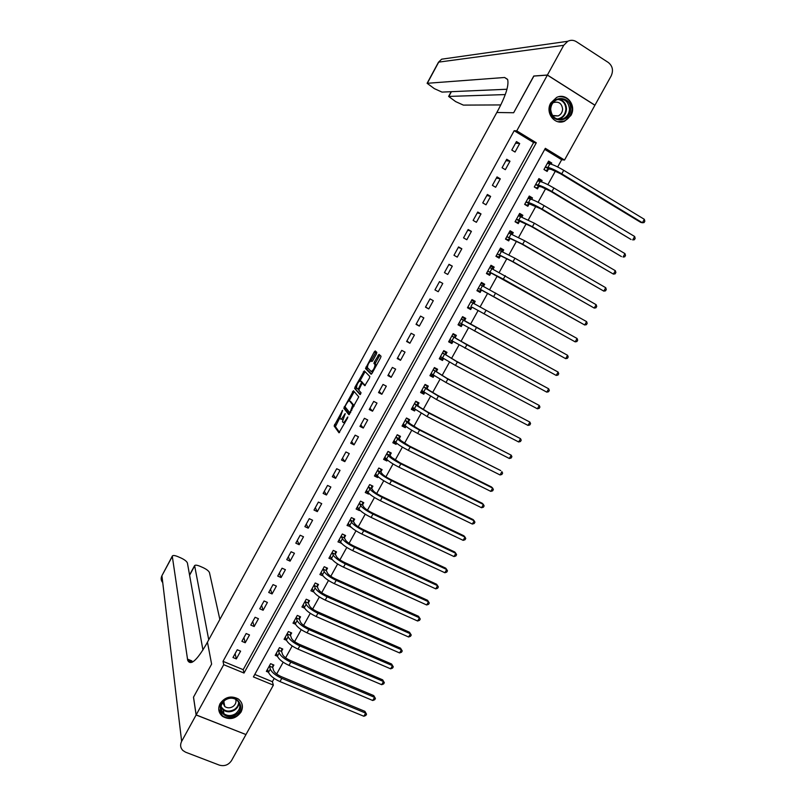 <?xml version="1.0" encoding="UTF-8"?>
<svg xmlns="http://www.w3.org/2000/svg" width="806" height="806" viewBox="0 0 806 806"><rect width="100%" height="100%" fill="white"/><g stroke="black" fill="none" stroke-linecap="round" stroke-linejoin="round"><path stroke-width="1.21" d="M342.631 410.284L334.127 425.971L338.983 432.792L347.527 418.102L347.819 416.944L346.147 419.372C344.716 421.82 343.658 422.797 342.983 422.334L342.469 421.568L345.22 413.619L343.547 415.987C342.127 418.405 341.089 419.382 340.424 418.929L339.92 418.183L342.631 410.284M570.86 115.51L564.684 121.142C554.871 125.817 544.816 112.769 550.79 102.936L556.634 97.435C566.578 92.347 576.935 105.626 570.86 115.51M241.065 712.01C235.906 718.871 229.72 720.322 222.506 716.363C218.527 712.867 217.721 708.615 220.088 703.608C225.035 696.908 231.09 695.346 238.254 698.933C242.566 702.439 243.503 706.791 241.065 712.01M376.432 353.955L376.825 352.373L375.243 350.932L374.226 351.94L365.511 368.564L371.082 374.216L372.11 373.218L380.593 357.753L381.036 356.232L379.011 354.358L374.377 361.924L373.944 363.446L375.062 364.655C374.528 368.261 373.208 370.518 371.123 371.425L367.355 367.576C367.889 364.05 369.178 361.823 371.234 360.897L371.848 361.481L372.866 360.484L376.432 353.955M533.874 76.076L513.654 112.739L533.733 76.086L547.375 75.109L594.909 105.254L564.522 160.041L545.33 148.314L253.406 676.909L273.375 685.13L245.961 734.558L196.16 714.912L223.725 664.688L244.017 673.05L536.302 142.793L516.767 130.854L547.375 75.109M196.16 714.912L193.521 697.14L211.615 664.114L207.454 642.14L496.818 112.497L513.654 112.739L496.818 112.497L498.128 110.09C505.846 95.461 509.019 85.275 507.639 79.542L504.616 77.487L427.109 83.3L434.323 88.62L442 92.096L506.964 89.244M223.02 661.333L243.19 669.665L533.602 142.561L514.178 130.703L223.02 661.333L223.725 664.688M514.178 130.703L516.767 130.854M353.461 390.749L343.809 408.259L348.887 414.717L358.761 396.854L353.461 390.749M355.093 386.91L364.332 370.881L369.833 376.503L369.43 378.125L364.786 385.701L362.569 383.324L361.562 384.291L358.751 390.164L361.088 392.834L360.06 394.608L354.64 388.442L355.093 386.91L356.433 387.434M236.349 658.915L240.611 651.157L237.246 649.757L232.984 657.525L236.349 658.915L235.11 653.656M245.236 642.745L249.517 634.957L246.162 633.536L241.881 641.324L245.236 642.745L243.916 637.627M254.162 626.524L258.454 618.716L255.089 617.275L250.797 625.093L254.162 626.524L252.741 621.557M263.109 610.253L267.411 602.425L264.056 600.964L259.754 608.802L263.109 610.253L261.597 605.427M272.075 593.931L276.387 586.083L273.043 584.602L268.72 592.46L272.075 593.931L270.484 589.267M281.072 577.559L285.405 569.691L282.06 568.2L277.727 576.078L281.072 577.559L279.39 573.046M290.1 561.147L294.442 553.248L291.097 551.747L286.755 559.646L290.1 561.147L288.326 556.785M299.147 544.685L303.509 536.766L300.164 535.234L295.812 543.163L299.147 544.685L297.293 540.473M308.235 528.172L312.597 520.233L309.262 518.681L304.89 526.63L308.235 528.172L306.28 524.112M317.332 511.609L321.715 503.639L318.39 502.078L314.008 510.057L317.332 511.609L315.297 507.699M326.47 494.995L330.863 487.005L327.538 485.424L323.135 493.423L326.47 494.995L324.334 491.247M335.628 478.341L340.031 470.321L336.717 468.719L332.304 476.749L335.628 478.341L333.402 474.734M344.817 461.626L349.24 453.587L345.915 451.965L341.492 460.014L344.817 461.626L342.5 458.181M354.036 444.862L358.469 436.802L355.154 435.159L350.711 443.24L354.036 444.862L351.628 441.577M363.274 428.057L367.717 419.966L364.413 418.304L359.96 426.404L363.274 428.057L360.776 424.923M372.543 411.191L377.007 403.081L373.702 401.398L369.239 409.529L372.543 411.191L369.954 408.229M381.843 394.275L386.316 386.145L383.011 384.442L378.538 392.593L381.843 394.275L379.152 391.474M391.172 377.309L395.655 369.148L392.361 367.435L387.867 375.606L391.172 377.309L388.381 374.669M400.522 360.302L405.025 352.111L401.731 350.378L397.227 358.569L400.522 360.302L397.64 357.814M409.911 343.235L414.425 335.024L411.131 333.271L406.617 341.492L409.911 343.235L406.929 340.918M419.322 326.108L423.845 317.876L420.561 316.103L416.037 324.355L419.322 326.108L416.249 323.962M428.762 308.94L433.306 300.678L430.021 298.895L425.477 307.157L428.762 308.94L425.588 306.955M438.232 291.722L442.786 283.43L439.512 281.626L434.948 289.918L438.232 291.722L434.958 289.898M447.733 274.443L452.297 266.131L449.023 264.308L444.449 272.619L447.733 274.443M457.254 257.114L461.838 248.782L458.564 246.928L453.98 255.28L457.254 257.114M466.815 239.735L471.409 231.372L468.145 229.509L463.541 237.871L466.815 239.735M476.396 222.305L481.011 213.912L477.746 212.028L473.132 220.421L476.396 222.305M486.008 204.815L490.632 196.402L487.378 194.488L482.754 202.911L486.008 204.815M495.65 187.274L500.294 178.831L497.04 176.907L492.395 185.35L495.65 187.274M505.332 169.683L509.986 161.21L506.732 159.266L502.078 167.739L505.332 169.683M515.034 152.032L519.699 143.539L516.455 141.564L511.79 150.067L515.034 152.032M254.777 674.441L272.378 681.695L274.191 678.42M276.66 673.987L283.178 662.21M285.616 657.817L292.185 645.959M294.593 641.606L301.222 629.657M303.61 625.355L310.28 613.316M312.647 609.044L319.367 596.914M321.705 592.692L328.485 580.471M330.803 576.29L337.623 563.968M339.92 559.838L346.792 547.425M349.069 543.335L355.99 530.832M358.237 526.781L365.219 514.188M367.435 510.188L374.468 497.493M376.664 493.534L383.747 480.749M385.923 476.84L393.056 463.954M395.202 460.085L402.396 447.108M404.511 443.29L411.755 430.213M413.851 426.434L421.155 413.266M423.221 409.539L430.575 396.27M432.61 392.582L440.026 379.213M442.041 375.586L449.496 362.116M451.491 358.529L459.007 344.958M460.972 341.422L468.548 327.75M470.482 324.264L478.109 310.501M480.023 307.036L487.67 293.243M489.625 289.717L497.262 275.934M499.257 272.337L506.883 258.585M508.918 254.908L516.535 241.165M518.601 237.427L526.207 223.705M528.323 219.897L535.919 206.185M538.076 202.306L545.662 188.614M547.848 184.655L555.425 170.993M557.661 166.963L561.671 159.719L544.745 149.372M272.75 667.146L273.899 665.051L270.604 663.681L266.353 671.358L268.489 672.244M281.616 651.127L282.775 649.032L279.47 647.631L275.209 655.338L277.445 656.275M290.503 635.057L291.671 632.952L288.377 631.541L284.095 639.269L286.452 640.276M299.429 618.948L300.588 616.842L297.303 615.411L293.011 623.159L295.51 624.237M308.366 602.787L309.544 600.672L306.25 599.221L301.948 606.999L304.628 608.167M317.342 586.577L318.511 584.461L315.227 582.99L310.915 590.788L313.806 592.067M326.339 570.326L327.518 568.2L324.234 566.719L319.911 574.537L323.065 575.947M335.367 554.014L336.545 551.888L333.271 550.387L328.929 558.226L332.253 559.636M344.414 537.662L345.593 535.527L342.328 534.015L337.976 541.874L341.381 543.153M353.491 521.27L354.68 519.124L351.406 517.593L347.043 525.482L350.529 526.62M362.599 504.818L363.788 502.672L360.524 501.12L356.141 509.029L359.416 510.571L359.708 510.037M371.727 488.325L372.926 486.169L369.662 484.597L365.269 492.526L368.533 494.088L368.916 493.413M380.885 471.772L382.084 469.616L378.83 468.024L374.427 475.983L377.682 477.565L378.145 476.729M390.074 455.178L391.273 453.012L388.018 451.4L383.606 459.39L386.86 460.982L387.404 460.004M399.282 438.535L400.491 436.358L397.237 434.736L392.814 442.746L396.058 444.358L396.693 443.219M408.521 421.84L409.73 419.664L406.486 418.012L402.043 426.052L405.297 427.684L406.012 426.394M417.79 405.096L419.009 402.909L415.765 401.247L411.312 409.307L414.556 410.959L415.352 409.508M427.089 388.301L428.308 386.114L425.064 384.432L420.601 392.512L423.835 394.184L424.722 392.572M436.409 371.465L437.628 369.259L434.404 367.556L429.92 375.667L433.154 377.349L434.122 375.596M445.768 354.569L446.987 352.353L443.763 350.64L439.26 358.771L442.494 360.473L443.552 358.559M455.148 337.623L456.367 335.407L453.143 333.664L448.64 341.825L451.864 343.547L453.012 341.472M464.548 320.627L465.777 318.4L462.563 316.647L458.04 324.818L461.264 326.571L462.493 324.355L460.417 325.14L458.453 324.072M473.988 303.58L475.218 301.343L472.004 299.57L467.47 307.771L470.684 309.544L471.923 307.318M481.051 283.218L483.016 284.317L483.449 286.442L484.688 284.246L481.484 282.443L476.93 290.674L480.144 292.457L481.373 290.231M493.05 269.144L494.189 267.088L490.985 265.275L486.421 273.526L489.625 275.33L490.864 273.083M502.652 251.784L503.71 249.88L500.516 248.047L495.932 256.318L499.136 258.142L500.385 255.895M512.294 234.375L513.271 232.612L510.067 230.758L505.483 239.06L508.677 240.903L509.926 238.657M521.956 216.915L522.852 215.303L519.658 213.429L515.054 221.751L518.248 223.615L519.497 221.358M531.658 199.394L532.464 197.933L529.28 196.039L524.656 204.392L527.849 206.276L529.099 204.009M541.38 181.824L542.106 180.514L538.922 178.6L534.287 186.982L537.471 188.886L538.73 186.609M551.143 164.192L551.778 163.044L548.594 161.109L543.949 169.512L547.133 171.436L548.392 169.149M561.671 159.719L564.522 160.041M272.378 681.695L273.375 685.13M243.19 669.665L244.017 673.05M533.602 142.561L536.302 142.793M341.25 543.385L339.87 540.836M350.318 527.003L348.837 524.464M359.416 510.571L357.824 508.032M368.533 494.088L366.811 491.549M377.682 477.565L375.818 475.016M386.86 460.982L384.815 458.413M396.058 444.358L393.812 441.738M405.297 427.684L402.778 424.984M414.556 410.959L411.866 408.299M423.835 394.184L421.064 391.666M433.154 377.349L430.293 374.992M442.494 360.473L439.542 358.257M451.864 343.547L448.831 341.472M461.264 326.571L458.14 324.637M470.684 309.544L467.48 307.761M475.218 301.343L471.973 299.63M484.688 284.246L481.353 282.674M494.189 267.088L490.763 265.668M503.71 249.88L500.194 248.611M513.271 232.612L509.664 231.503M522.852 215.303L519.155 214.336M532.464 197.933L528.676 197.127M542.106 180.514L538.448 179.899M551.778 163.044L548.292 162.6M442.786 283.43L439.471 281.697M452.297 266.131L448.882 264.559M461.838 248.782L458.322 247.382M471.409 231.372L467.792 230.143M481.011 213.912L477.293 212.855M490.632 196.402L486.814 195.515M500.294 178.831L496.375 178.116M509.986 161.21L505.956 160.676M519.699 143.539L515.578 143.176M340.747 419.09L342.681 419.442M343.316 422.495L344.777 423.12M339.86 417.73L335.407 426.606L339.598 432.469M345.502 407.403L345.119 408.964L349.451 414.435M354.237 391.635L349.109 400.834M345.411 405.791L345.119 406.919L349.572 412.511L350.267 411.856L352.766 404.914L349.552 400.955C348.877 400.542 347.829 401.539 346.429 403.947L345.411 405.791M354.126 406.053L352.645 404.693M350.55 401.459L353.945 405.337M360.07 380.785L364.604 372.503L363.335 371.848M365.158 371.717L364.604 372.503M365.279 385.49L363.788 383.938M360.524 394.315L354.68 388.512M360.312 380.885C358.287 381.762 357.008 383.988 356.464 387.555L357.783 389.107L358.781 388.149L361.592 382.296L360.312 380.885L361.4 381.44M362.851 383.465L361.551 382.225M361.592 381.54L362.841 382.88M356.363 387.565L355.96 389.157M371.304 371.516L372.684 372.191M376.392 365.42L374.941 364.443M379.898 355.164L375.667 362.599L375.233 364.121L376.241 365.118M367.335 367.516L366.831 369.289L371.536 374.034M376.12 351.738L371.012 360.806M272.932 664.648L272.72 667.489L273.607 670.481C274.624 672.698 277.173 674.743 281.274 676.637L364.886 711.335L366.539 714.207L365.823 715.466L363.869 716.262L280.004 681.584C273.839 678.753 270 675.66 268.509 672.315L267.501 669.272M363.869 716.262L365.652 713.109L281.798 678.35C275.632 675.509 271.793 672.426 270.292 669.101L269.446 665.766M366.539 714.207L364.886 711.335M272.72 667.489L269.416 666.109M281.778 648.608L281.586 651.47L282.523 654.371C283.571 656.537 286.14 658.573 290.241 660.467L373.762 695.608L375.425 698.459L374.719 699.719L372.765 700.495L288.991 665.383C282.825 662.532 278.967 659.469 277.425 656.205L276.367 653.243M372.765 700.495L374.548 697.341L290.795 662.139C284.629 659.278 280.77 656.225 279.208 652.971L278.312 649.727M375.425 698.459L373.762 695.608M281.586 651.47L278.292 650.069M290.654 632.519L290.482 635.39L291.47 638.221C292.548 640.327 295.137 642.342 299.238 644.256L382.659 679.831L384.341 682.662L383.626 683.931L381.691 684.687L298.008 649.142C291.843 646.261 287.964 643.228 286.372 640.045L285.264 637.173M381.691 684.687L383.475 681.523L299.822 645.888C293.646 642.997 289.767 639.974 288.165 636.811L287.208 633.647M384.341 682.662L382.659 679.831M290.482 635.39L287.188 633.99M299.56 616.389L299.409 619.28L300.447 622.02C301.555 624.076 304.154 626.071 308.255 628.005L391.585 664.013L393.278 666.824L392.562 668.093L390.638 668.839L307.056 632.841C300.89 629.939 296.981 626.937 295.339 623.834L294.18 621.053M390.638 668.839L392.431 665.665L308.869 629.577C302.703 626.665 298.784 623.673 297.132 620.59L296.134 617.517M393.278 666.824L391.585 664.013M299.409 619.28L296.114 617.849M302.925 605.235L303.509 605.497M308.476 600.208L308.355 603.11L309.444 605.769C310.582 607.774 313.202 609.749 317.302 611.694L400.532 648.155L402.244 650.946L401.529 652.215L399.605 652.941L316.123 616.499C309.957 613.567 306.028 610.595 304.336 607.583L303.116 604.883M399.605 652.941L401.408 649.757L317.937 613.225C311.771 610.293 307.842 607.321 306.139 604.319L305.081 601.336M402.244 650.946L400.532 648.155M308.355 603.11L305.071 601.669M235.936 714.7C225.116 722.367 213.57 706.731 225.005 699.749C235.936 692.102 247.301 707.799 235.936 714.7M225.337 699.951C220.018 704.545 219.554 709.139 223.967 713.753C227.564 716.131 231.393 716.141 235.453 713.784C240.873 709.068 241.236 704.404 236.561 699.81C233.005 697.613 229.267 697.664 225.337 699.951M222.637 702.51L224.814 706.56C227.352 708.222 230.042 708.232 232.894 706.58C235.594 704.575 236.521 702.137 235.684 699.265M218.728 708.988L222.446 715.728C226.919 718.71 231.685 718.73 236.742 715.799C241.367 712.393 243.029 708.202 241.729 703.245M550.206 109.354C550.035 95.098 571.434 94.937 570.547 109.132C570.688 123.278 549.43 123.57 550.206 109.354M569.51 109.142C568.442 101.062 564.19 97.949 556.765 99.783C552.997 101.707 550.972 104.891 550.679 109.344C551.727 117.293 555.908 120.426 563.203 118.754C567.081 116.89 569.177 113.686 569.51 109.142M552.422 115.46L558.185 115.923C560.905 114.603 562.376 112.346 562.608 109.153C561.853 103.46 558.85 101.264 553.621 102.543L552.876 102.936M557.913 121.716L564.2 121.051C569.026 118.744 571.635 114.764 572.048 109.122C571.273 100.488 566.87 96.347 558.84 96.69M196.12 714.982L193.49 697.2L211.615 664.114L207.454 642.14L206.265 644.326C196.735 660.678 190.548 666.008 187.697 660.326L172.313 556.432L161.915 575.726L181.642 741.359L196.12 714.982L245.901 734.538M208.734 639.793L194.619 565.6C195.314 564.855 197.127 565.087 200.049 566.296L202.981 567.575C206.618 569.298 208.774 570.97 209.469 572.623L219.857 619.431M181.642 741.359C179.97 744.794 180.373 747.827 182.861 750.477L185.602 752.2L219.323 765.116C224.431 766.516 228.501 765.005 231.524 760.602L245.921 734.629M202.931 650.019L187.415 563.011C186.791 561.389 184.645 559.707 180.967 557.974L178.005 556.684C174.993 555.435 173.119 555.193 172.393 555.949L172.313 556.432M192.201 662.24L191.899 660.91L187.435 659.086M547.405 75.029L594.949 105.183L611.139 75.986C613.567 70.495 612.62 65.991 608.298 62.475L576.29 41.65C573.54 39.988 570.698 39.867 567.756 41.287L563.716 45.317L547.405 75.029L533.774 76.016M505.271 94.574L448.62 96.428L455.652 101.606L463.359 105.102L500.808 104.931M311.862 589.085L312.547 589.398M317.433 583.977L317.332 586.899L318.461 589.478C319.639 591.423 322.279 593.377 326.37 595.342L409.508 632.247L411.241 635.017L410.516 636.287L408.612 636.992L325.221 600.107C319.055 597.155 315.106 594.213 313.353 591.272L312.093 588.672M408.612 636.992L410.415 633.798L327.045 596.823C320.879 593.871 316.919 590.929 315.166 588.007L314.058 585.116M411.241 635.017L409.508 632.247M317.332 586.899L314.048 585.438M320.818 572.885L321.634 573.257M326.4 567.696L326.329 570.638L327.518 573.137C328.727 575.021 331.377 576.955 335.477 578.94L418.515 616.288L420.258 619.038L419.533 620.318L417.629 621.003L334.339 583.665C328.183 580.693 324.203 577.781 322.41 574.92L321.09 572.411M417.629 621.003L419.442 617.799L336.173 580.37C330.007 577.398 326.027 574.487 324.214 571.645L323.055 568.845M420.258 619.038L418.515 616.288M326.329 570.638L323.055 569.157M329.805 556.644L330.762 557.077M335.407 551.364L335.356 554.327L336.596 556.745C337.845 558.578 340.505 560.492 344.605 562.487L427.543 600.279L428.5 601.75L345.331 563.878C339.165 560.865 335.155 557.994 333.301 555.233L332.092 552.523M330.107 556.1L331.478 558.528L333.301 555.233M426.686 604.963L428.5 601.75L429.306 603.019L428.58 604.298L426.686 604.963L343.497 567.172C337.331 564.18 333.331 561.298 331.478 558.528M335.356 554.327L332.082 552.835M338.822 540.342L339.93 540.856M344.434 534.983L344.414 537.975L345.693 540.302C346.983 542.075 349.663 543.979 353.753 545.984L436.6 584.239L437.577 585.66L354.509 547.324C348.353 544.292 344.313 541.451 342.409 538.781L341.14 536.151M339.155 539.738L340.585 542.075L342.409 538.781M435.764 588.874L437.577 585.66L438.373 586.949L437.648 588.239L435.764 588.874L352.675 550.639C346.509 547.617 342.479 544.765 340.585 542.075M344.414 537.975L341.14 536.464M347.86 524.001L349.149 524.605M353.481 518.56L353.491 521.573L354.831 523.809C356.141 525.532 358.851 527.406 362.942 529.431L445.678 568.139L446.695 569.51L363.718 530.721C357.562 527.678 353.502 524.857 351.547 522.268L350.227 519.739M348.232 523.336L349.713 525.572L351.547 522.268M444.862 572.744L446.695 569.51L447.471 570.829L446.746 572.119L444.862 572.744L361.874 534.046C355.718 531.003 351.668 528.182 349.713 525.572M353.491 521.573L350.227 520.041M356.927 507.609L358.428 508.324M362.559 502.088L362.599 505.12L363.99 507.266C365.34 508.939 368.06 510.792 372.15 512.838L454.786 551.999L455.823 553.329L372.956 514.077C366.801 511.004 362.72 508.213 360.705 505.715L359.335 503.266M357.33 506.883L358.872 509.029L360.705 505.715M454 556.563L455.823 553.329L456.599 554.669L455.864 555.959L454 556.563L371.113 517.412C364.957 514.339 360.876 511.548 358.872 509.029M362.599 505.12L359.335 503.569M366.025 491.176L367.768 492.013M371.657 485.555L371.737 488.617L373.178 490.683C374.558 492.295 377.299 494.128 381.379 496.184L463.924 535.809L464.991 537.088L382.225 497.383C376.07 494.28 371.959 491.519 369.894 489.111L368.463 486.753M366.468 490.37L368.06 492.436L369.894 489.111M463.158 540.342L464.991 537.088L465.747 538.458L465.012 539.758L463.158 540.342L380.372 500.717C374.216 497.624 370.115 494.864 368.06 492.436M371.737 488.617L368.473 487.046M375.143 474.684L377.168 475.651M378.8 468.074L380.785 469.052L380.895 472.064L382.387 474.049C383.807 475.6 386.558 477.414 390.648 479.489L473.082 519.568L474.18 520.807L391.525 480.628C385.369 477.505 381.228 474.774 379.112 472.447L377.631 470.19M375.616 473.817L377.268 475.782L379.112 472.447M472.336 524.061L474.18 520.807L474.925 522.197L474.19 523.507L472.336 524.061L389.661 483.983C383.505 480.86 379.374 478.129 377.268 475.782M380.895 472.064L377.641 470.472M384.291 458.151L386.507 459.088L384.805 457.224M387.958 451.521L389.943 452.498L390.084 455.461L391.625 457.355L399.937 462.735L482.27 503.287L483.399 504.475L400.844 463.833C394.688 460.679 390.527 457.989 388.361 455.743L386.82 453.577M481.555 507.74L483.399 504.475L484.124 505.896L483.388 507.206L481.555 507.74L398.98 467.198C392.824 464.055 388.663 461.344 386.507 459.088L388.361 455.743M390.084 455.461L386.83 453.859M393.459 441.567L395.887 442.464M397.136 434.918L399.121 435.905L399.302 438.817L400.894 440.62L409.257 445.94L491.479 486.955L492.637 488.093L410.194 446.977C404.048 443.804 399.857 441.144 397.63 438.988L396.038 436.912M394.013 440.57L395.776 442.343L397.63 438.988M490.794 491.378L492.637 488.093L493.363 489.544L492.617 490.854L490.794 491.378L408.32 450.353C402.174 447.189 397.993 444.519 395.776 442.343M399.302 438.817L396.048 437.195M402.668 424.933L405.297 425.78M406.355 418.264L408.33 419.261L408.541 422.112L410.194 423.835L418.606 429.084L500.728 470.573L419.573 430.082C413.428 426.878 409.206 424.248 406.929 422.183L405.277 420.198M407.735 418.646L408.33 419.261M403.252 423.865L405.065 425.548L406.929 422.183M500.052 474.956L501.906 471.671L502.612 473.142L501.876 474.452L500.052 474.956L417.689 433.467C411.544 430.273 407.342 427.633 405.065 425.548M408.541 422.112L405.297 420.47M411.896 408.249L414.758 409.025M415.594 401.559L417.568 402.577L417.82 405.368L419.523 406.99L427.986 412.188L511.206 455.189L428.973 413.125L416.259 405.327L414.556 403.443M416.662 401.71L417.568 402.577M412.521 407.111L414.395 408.702L416.259 405.327M509.352 458.493L511.206 455.189L511.901 456.69L511.155 458.01L509.352 458.493L427.089 416.521L414.395 408.702M417.82 405.368L414.576 403.705M421.155 391.515L423.13 392.532L424.238 392.22M424.863 384.805L426.837 385.832L427.12 388.563L428.873 390.104L437.386 395.232L520.535 438.666L438.414 396.129L425.618 388.421L423.855 386.628M425.457 384.633L426.837 385.832M421.81 390.316L423.744 391.807L425.618 388.421M518.671 441.97L520.535 438.666L521.22 440.197L520.464 441.517L518.671 441.97L436.52 399.534L423.744 391.807M427.12 388.563L423.875 386.89M430.434 374.73L432.409 375.757L433.759 375.344M434.152 367.999L436.127 369.037L436.439 371.717L446.826 378.236L529.885 422.092L447.874 379.072L433.185 369.763M434.363 367.627L436.127 369.037M431.139 373.46L433.124 374.861L434.998 371.465M528.021 425.407L529.885 422.092L530.56 423.644L529.804 424.974L528.021 425.407L445.98 382.487L433.124 374.861M436.439 371.717L433.205 370.014M439.744 357.894L441.718 358.942L443.32 358.408M443.481 351.144L445.446 352.192L445.799 354.811L456.287 361.179L539.274 405.468L457.365 361.965L442.534 352.847M443.632 350.872L445.446 352.192M440.489 356.554L442.534 357.854L444.418 354.449M537.39 408.793L539.274 405.468L539.919 407.05L539.174 408.38L537.39 408.793L455.471 365.39L442.534 357.854M445.799 354.811L442.565 353.099M449.083 341.009L451.058 342.066L452.901 341.401M452.831 334.238L454.796 335.296L455.178 337.865L457.103 339.135L548.674 388.794L466.886 344.807L451.924 335.89M452.922 334.077L454.796 335.296M449.859 339.608L451.965 340.807L453.859 337.392M546.79 392.139L548.674 388.794L549.319 390.406L548.564 391.736L546.79 392.139L451.965 340.807M455.178 337.865L451.954 336.132M462.211 317.282L464.175 318.36L464.588 320.859L466.563 322.037L558.115 372.07L461.334 318.874M462.251 317.221L464.175 318.36M459.269 322.601L461.435 323.7L463.329 320.274M556.231 375.425L558.115 372.07L558.739 373.712L557.994 375.052L556.231 375.425L461.435 323.7M464.588 320.859L461.375 319.105M467.853 307.086L469.817 308.164L472.145 307.227L565.681 358.66L472.145 307.227M471.621 300.275L473.575 301.363L474.019 303.761M567.585 355.305L568.2 356.967L567.434 358.307L565.681 358.66L567.585 355.305L470.775 301.807M477.223 290.15L479.238 291.137L477.273 290.049M481.605 290.13L575.172 341.855L480.447 289.344L478.391 288.336L481.605 290.13L479.238 291.137M577.076 338.48L577.68 340.172L576.915 341.522L575.172 341.855L577.076 338.48L480.245 284.689M486.612 273.163L488.688 274.06L486.723 272.962M490.511 266.111L492.476 267.219L492.889 269.073M491.096 272.982L584.693 324.989L503.337 279.128L487.882 271.179L491.096 272.982L488.688 274.06M586.597 321.614L587.181 323.327L586.425 324.677L584.693 324.989L586.597 321.614L489.736 267.511M496.043 256.127L498.168 256.933L496.204 255.824M500.012 248.953L501.967 250.072L502.35 251.653M500.617 255.784L511.729 261.235L594.234 308.073L512.999 261.718L497.413 253.961L500.617 255.784L498.168 256.933M596.148 304.688L596.722 306.431L595.956 307.791L594.234 308.073L596.148 304.688L514.933 258.222L499.267 250.293M505.493 239.039L507.669 239.755L505.715 238.626M509.533 231.735L511.478 232.874L511.84 234.193M510.168 238.536L521.391 243.815L603.805 291.117L522.691 244.248L506.964 236.692L510.168 238.536L507.669 239.755M605.729 287.712L606.283 289.485L605.518 290.845L603.805 291.117L605.729 287.712L524.635 240.752L508.818 233.015M515.598 222.073L517.21 222.527L515.256 221.388M519.084 214.477L521.029 215.615L521.341 216.683M519.739 221.237L531.083 226.355L613.406 274.1L532.413 226.728L518.822 219.988L516.545 219.363L519.739 221.237L517.21 222.527M615.331 270.695L615.885 272.499L615.109 273.859L613.406 274.1L615.331 270.695L534.358 223.222L518.409 215.696M525.643 204.976L526.771 205.238L524.827 204.089M528.655 197.158L530.872 199.132M529.351 203.878L540.796 208.835L621.466 256.58L542.166 209.157C536.04 205.621 531.486 203.414 528.494 202.518L526.157 201.994L529.351 203.878L526.771 205.238M624.972 253.618L625.506 255.452L624.731 256.812L623.038 257.033L624.972 253.618L544.121 205.631C537.995 202.094 533.441 199.898 530.429 199.022L528.021 198.316M535.597 187.758L534.418 186.74M538.267 179.788L540.413 181.541M538.982 186.468L541.39 186.911L550.548 191.264L631.088 239.513L551.949 191.526C545.833 187.969 541.239 185.793 538.186 184.997L535.799 184.564L538.982 186.468L536.363 187.899M634.634 236.49L635.158 238.354L634.382 239.725L632.7 239.916L634.634 236.49L553.903 188C547.788 184.433 543.194 182.267 540.131 181.491L537.662 180.876M545.491 170.439L544.05 169.341M547.909 162.369L549.984 163.91M548.644 169.008L551.113 169.361L560.331 173.643L640.75 222.396L642.392 222.748L561.762 173.844C555.646 170.268 551.032 168.122 547.919 167.416L545.471 167.084L548.644 169.008L545.984 170.509M644.326 219.313L644.83 221.197L644.065 222.577L642.392 222.748L644.326 219.313L563.726 170.308C557.611 166.711 552.987 164.575 549.863 163.9L547.334 163.396M342.459 411.181L341.956 410.929M347.648 417.851L347.124 417.589M345.028 414.475L344.515 414.224M344.071 416.249L343.547 415.987M346.681 419.644L346.147 419.372M335.437 426.666L334.158 426.031M335.86 425.034L334.581 424.399M345.119 408.964L343.84 408.32M345.401 407.272L344.263 406.708M353.753 392.341L352.474 391.696M350.368 412.904L349.643 412.541M350.801 412.118L350.267 411.856M351.829 410.234L351.295 409.972M350.842 401.6L349.552 400.955M363.869 383.978L362.569 383.324M358.781 389.62L357.864 389.157M359.305 388.421L358.781 388.149M361.672 384.099L361.148 383.837M372.191 361.39L371.234 360.897M375.274 364.201L373.984 363.526M375.667 362.599L374.377 361.924M379.263 356.04L377.974 355.365M366.831 369.289L365.551 368.634M367.224 367.707L365.954 367.052M375.495 352.595L374.226 351.94M268.509 672.315L270.292 669.101M280.004 681.584L281.798 678.35M277.425 656.205L279.208 652.971M288.991 665.383L290.795 662.139M286.372 640.045L288.165 636.811M298.008 649.142L299.822 645.888M295.339 623.834L297.132 620.59M307.056 632.841L308.869 629.577M304.336 607.583L306.139 604.319M316.123 616.499L317.937 613.225M239.05 702.641C238.858 705.663 237.397 708.131 234.657 710.036C230.617 712.373 226.808 712.363 223.232 709.995L220.925 707.164M221.005 706.378C224.068 711.355 228.531 712.383 234.415 709.461C237.186 707.527 238.596 705.028 238.667 701.976M558.79 99.148C563.676 100.347 566.235 103.672 566.487 109.122C566.165 113.636 564.079 116.82 560.23 118.673L558.044 119.288M557.047 119.016C562.316 118.17 565.268 114.865 565.893 109.132C565.58 103.521 562.87 100.276 557.772 99.4M194.548 566.114L189.601 575.252M162.731 582.597C160.978 580.532 160.706 578.234 161.915 575.726L172.363 556.009M507.548 79.331L504.616 77.487M563.716 45.317L438.706 62.122L427.361 83.179M451.41 91.683L448.912 96.297M567.756 41.287L441.648 59.191L438.464 62.243L441.648 59.191L445.889 58.586M313.353 591.272L315.166 588.007M325.221 600.107L327.045 596.823M322.41 574.92L324.214 571.645M334.339 583.665L336.173 580.37M343.497 567.172L345.331 563.878M352.675 550.639L354.509 547.324M361.874 534.046L363.718 530.721M371.113 517.412L372.956 514.077M380.372 500.717L382.225 497.383M389.661 483.983L391.525 480.628M398.98 467.198L400.844 463.833M408.32 450.353L410.194 446.977M417.689 433.467L419.573 430.082M427.089 416.521L428.973 413.125M436.52 399.534L438.414 396.129M445.98 382.487L447.874 379.072M455.471 365.39L457.365 361.965M464.981 348.242L466.886 344.807M474.533 331.044L476.437 327.599M470.926 306.552L472.83 303.116M484.104 313.786L486.018 310.33M480.447 289.344L482.351 285.898M493.705 296.487L495.63 293.011M489.998 272.085L491.912 268.63M503.337 279.128L505.271 275.652M499.579 254.777L501.493 251.301M512.999 261.718L514.933 258.222M509.19 237.407L511.115 233.931M522.691 244.248L524.635 240.752M518.822 219.988L520.757 216.502M532.413 226.728L534.358 223.222M528.494 202.518L530.429 199.022M542.166 209.157L544.121 205.631M538.186 184.997L540.131 181.491M551.949 191.526L553.903 188M547.919 167.416L549.863 163.9M561.762 173.844L563.726 170.308M335.407 426.606L334.127 425.971M345.089 408.894L343.809 408.259M354.056 405.559L352.766 404.914M362.881 382.951L361.592 382.296M355.92 389.096L354.64 388.442M376.362 365.33L375.062 364.655M375.233 364.121L373.944 363.446M366.79 369.219L365.511 368.564M224.814 706.56L223.756 701.22M223.967 713.753L223.232 709.995L220.925 707.104M221.428 710.418L220.915 707.708M557.994 119.278L563.203 118.754M558.185 115.923L553.077 115.822M192.171 662.149L187.697 660.326M194.589 565.641L189.551 574.96M451.189 91.693L448.64 96.398M438.444 62.274L427.13 83.27"/></g></svg>
